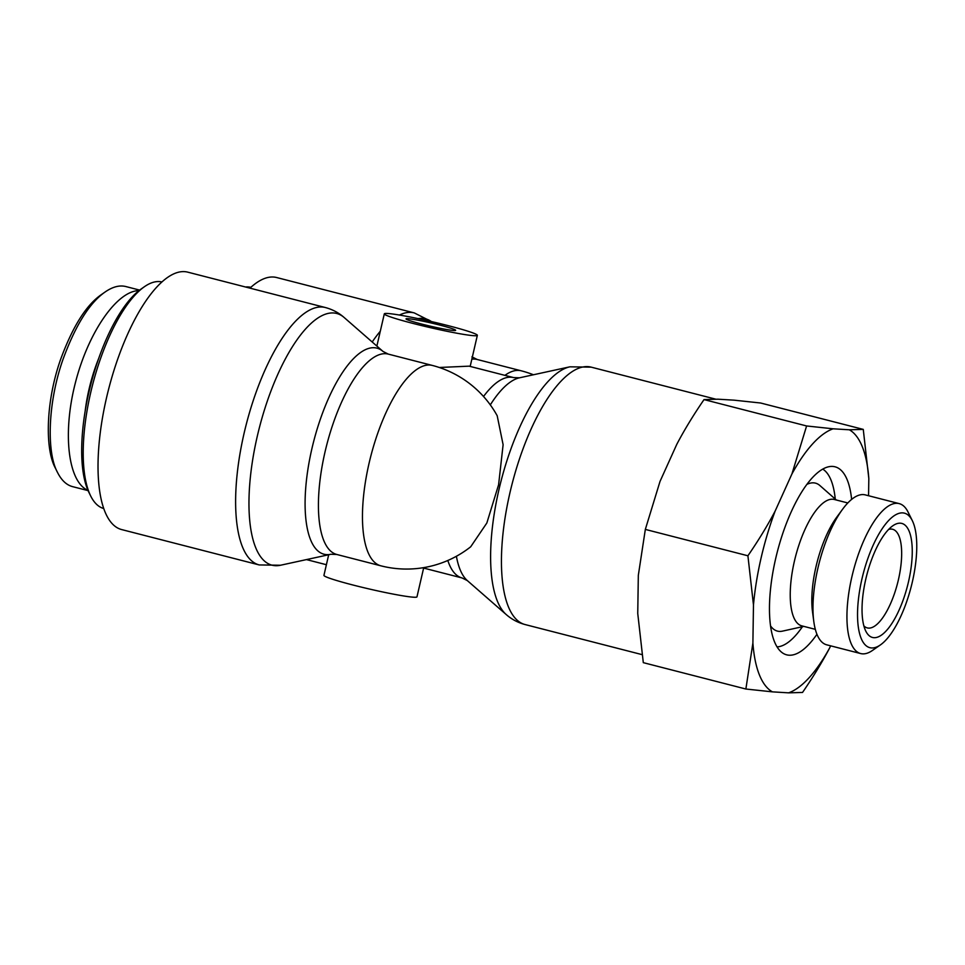 <?xml version="1.0" encoding="UTF-8"?>
<svg xmlns="http://www.w3.org/2000/svg" width="965" height="965" viewBox="0 0 965 965"><rect width="100%" height="100%" fill="white"/><g stroke="black" fill="none" stroke-linecap="round" stroke-linejoin="round"><path stroke-width="1.45" d="M245.52 287.003A116.97 41.833 -75.6 0 1 250.864 287.329M144.485 286.665L141.3 288.885A113.786 40.687 104.4 0 0 88.937 392.067A113.786 40.687 104.4 0 0 88.949 492.488L90.674 495.962A116.97 41.833 -75.6 0 1 90.662 392.743A116.97 41.833 -75.6 0 1 144.485 286.665A116.97 41.833 -75.6 0 1 161.963 281.961M103.713 508.519A116.97 41.833 -75.6 0 1 90.674 495.962M105.282 291.876L101.301 294.651C86.078 305.181 72.447 326.978 60.385 360.029C45.608 402.393 44.969 449.304 55.343 468.049L57.502 472.416C46.778 453.14 47.357 404.19 62.846 359.8C75.451 325.314 89.6 302.672 105.282 291.876C112.76 286.75 119.624 284.977 125.86 286.557L139.636 290.103M88.08 490.618L72.677 486.662C66.537 485.081 61.483 480.329 57.502 472.416M87.96 490.353C68.081 481.945 62.351 433.333 75.33 382.996C88.08 332.623 116.886 290.791 138.96 290.622M98.707 358.413A77.984 27.889 104.4 0 0 85.173 411.042M469.074 366.157L439.268 367.484M497.192 415.758L503.115 444.72L498.591 484.78L486.843 523.006L470.703 546.781A103.436 103.436 0 0 1 380.813 565.804A103.436 36.996 104.4 0 1 370.741 456.409A103.436 36.996 104.4 0 1 432.332 365.433A103.436 103.436 0 0 1 497.204 415.758M423.623 568.071L416.977 596.84A47.743 3.076 -167 0 1 369.764 589.108A47.743 3.076 -167 0 1 323.938 575.369L328.691 554.742M448.146 325.639A47.743 3.076 13 0 0 384.311 313.854A47.743 3.076 13 0 0 430.137 327.605A47.743 3.076 13 0 0 477.349 335.338A47.743 3.076 13 0 0 448.146 325.639M399.426 315.048A132.881 47.526 104.4 0 1 414.274 312.913L276.666 277.534A132.881 47.526 104.4 0 0 249.971 288.149M440.064 325.157A25.464 1.641 -167 0 1 455.637 330.332A25.464 1.641 -167 0 1 430.462 326.194A25.464 1.641 -167 0 1 406.024 318.872A25.464 1.641 -167 0 1 440.064 325.157M121.59 529.556A132.881 47.526 -75.6 0 1 108.659 389.028A132.881 47.526 -75.6 0 1 187.777 272.154L325.374 307.533A132.881 47.526 104.4 0 0 246.256 424.407A132.881 47.526 104.4 0 0 259.199 564.935L121.59 529.556M777.042 646.888A92.302 33.015 104.4 0 0 802.434 626.695M835.256 499.05A92.302 33.015 104.4 0 0 822.747 469.123M770.516 625.863A76.392 27.322 104.4 0 0 779.31 631.4A76.392 27.322 104.4 0 0 782.47 631.134L803.845 626.394M836.341 500.003L819.9 485.552A76.392 27.322 104.4 0 0 806.885 484.394M816.945 634.282A97.079 34.716 -75.6 0 1 789.068 655.211A97.079 34.716 -75.6 0 1 782.977 653.221A97.079 34.716 -75.6 0 1 777.235 552.173A97.079 34.716 -75.6 0 1 831.01 466.433A97.079 34.716 -75.6 0 1 851.625 499.412M847.813 502.958L834.303 499.484A65.246 23.329 104.4 0 0 794.388 561.244A65.246 23.329 104.4 0 0 801.806 625.863L815.316 629.337M888.669 529.411A50.928 18.214 -75.6 0 1 892.625 529.266A50.928 18.214 -75.6 0 1 898.017 581.413A50.928 18.214 -75.6 0 1 868.512 628.106A50.928 18.214 -75.6 0 1 867.27 627.901A50.928 18.214 -75.6 0 1 863.856 625.875M873.928 637.684A58.877 21.061 104.4 0 0 910.357 572.486A58.877 21.061 104.4 0 0 892.878 525.744A58.877 21.061 104.4 0 0 866.751 575.188A58.877 21.061 104.4 0 0 865.786 631.11A58.877 21.061 104.4 0 0 873.928 637.684M861.95 578.916A69.444 24.837 -75.6 0 1 912.323 520.666A69.444 24.837 -75.6 0 1 911.201 586.624A69.444 24.837 -75.6 0 1 880.382 644.934A69.444 24.837 -75.6 0 1 861.95 578.916M863.265 429.389L868.826 478.58A137.102 49.034 104.4 0 0 849.321 429.787L863.265 429.389L760.685 403.02L734.172 400.173L717.972 399.196L704.028 399.594C693.413 415.059 684.33 429.968 676.791 444.334L660.012 481.439L645.332 529.411L638.323 575.369L637.744 613.451L643.305 662.653L745.873 689.022L752.893 643.064A137.102 49.034 104.4 0 0 772.398 691.857L745.873 689.022M806.607 425.963L833.121 428.81A137.102 49.034 104.4 0 0 791.939 473.936L806.607 425.963L704.028 399.594M829.779 647.708C822.228 662.074 813.145 676.984 802.53 692.448L788.586 692.846A137.102 49.034 104.4 0 0 829.779 647.708L830.624 645.826M747.911 555.78C758.526 540.328 767.609 525.406 775.16 511.04A137.102 49.034 104.4 0 0 753.472 604.983L747.911 555.78L645.332 529.411M752.893 643.064L753.472 604.983M788.586 692.846L772.398 691.857M868.826 478.58L868.56 495.733M833.121 428.81L849.321 429.787M775.16 511.04L791.939 473.936M912.323 520.666L908.017 511.969A77.405 27.683 104.4 0 0 899.223 503.621A77.405 27.683 104.4 0 0 851.866 576.889A77.405 27.683 104.4 0 0 860.671 653.558A77.405 27.683 104.4 0 0 872.408 650.482L880.382 644.934M860.671 653.558L826.716 644.825A77.405 27.683 -75.6 0 1 813.784 621.388A77.405 27.683 -75.6 0 1 817.91 568.156A77.405 27.683 -75.6 0 1 842.638 509.182A77.405 27.683 -75.6 0 1 865.267 494.888L899.223 503.621M813.784 621.388L812.494 611.665A65.246 23.329 -75.6 0 1 815.98 566.793A65.246 23.329 -75.6 0 1 836.812 517.083L842.638 509.182M447.82 560.484A103.436 36.996 104.4 0 0 462.102 577.963L422.622 567.806M469.087 366.145L513.621 377.592A103.436 36.996 104.4 0 0 483.525 396.494M462.102 577.963L467.35 580.604A106.379 38.045 -75.6 0 1 456.397 556.274M490.304 404.89A106.379 38.045 -75.6 0 1 519.496 377.81L569.893 366.821A129.937 46.465 104.4 0 0 501.016 481.161A129.937 46.465 104.4 0 0 506.203 614.536C511.619 619.301 517.891 622.63 525.02 624.536A132.881 47.526 -75.6 0 1 512.077 484.008A132.881 47.526 -75.6 0 1 591.195 367.146L715.716 399.16M533.44 374.77A103.436 103.436 0 0 0 521.221 370.801A103.436 36.996 104.4 0 0 504.924 375.361M330.899 554.272L336.773 554.477A103.436 36.996 -75.6 0 1 326.701 445.082A103.436 36.996 -75.6 0 1 388.28 354.107L383.045 351.465A106.379 38.045 104.4 0 0 313.601 441.717A106.379 38.045 104.4 0 0 330.899 554.272L280.489 565.249A129.937 46.465 -75.6 0 1 259.356 427.772A129.937 46.465 -75.6 0 1 344.179 317.533C338.775 312.769 332.503 309.439 325.374 307.533M471.837 359.185A103.436 36.996 -75.6 0 1 477.18 359.487L471.933 356.833M380.294 331.236A132.881 47.526 104.4 0 0 372.201 341.996M418.062 318.619A129.937 46.465 -75.6 0 1 431.379 321.562M467.35 580.604L506.203 614.536M513.621 377.592L519.496 377.81M383.045 351.465L344.179 317.533M470.172 366.423L477.349 335.338M376.869 346.073L384.311 313.854M521.221 370.801L477.18 359.487M569.893 366.821L591.195 367.146M525.02 624.536L642.002 654.608M414.274 312.913L431.524 321.598M280.489 565.249L259.199 564.935M306.448 559.591L326.387 564.718M336.773 554.477L380.813 565.804M388.28 354.107L432.332 365.433"/></g></svg>
